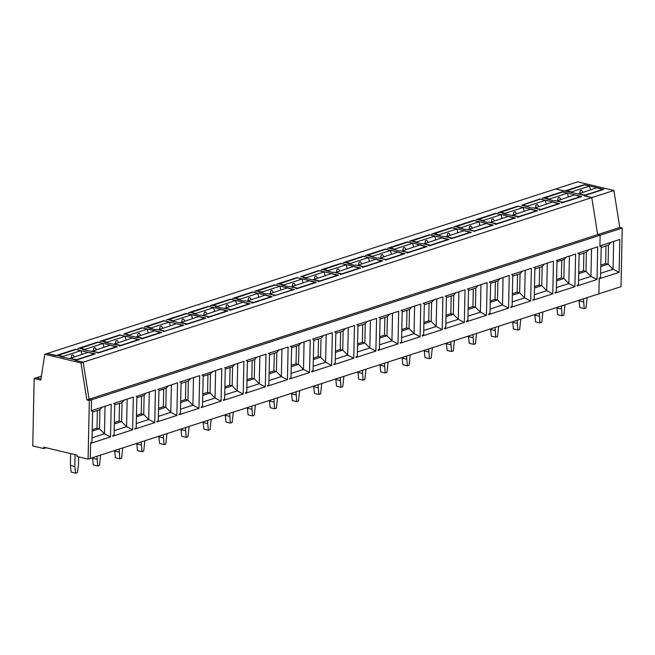 <?xml version="1.0" encoding="UTF-8"?>
<svg xmlns="http://www.w3.org/2000/svg" width="655" height="655" viewBox="0 0 655 655"><rect width="100%" height="100%" fill="white"/><g stroke="black" fill="none" stroke-linecap="round" stroke-linejoin="round"><path stroke-width="0.98" d="M112.75 435.575L114.076 435.149L114.74 403.464L113.421 403.554L133.317 397.11L132.637 429.778L112.734 436.222L112.75 435.575M98.062 353.02L117.417 346.757L97.767 342.074L77.871 348.509L79.525 348.288L83.537 349.246L83.529 349.737M98.07 352.709L82.653 349.533L83.537 349.246M97.382 410.505L97.014 428.173L92.224 429.729M97.014 428.173L99.494 428.771L92.191 431.129M92.592 412.052L99.896 409.694L99.494 428.771L104.472 433.815L110.523 436.934L111.203 404.266L91.307 410.71L91.536 399.804L91.299 411.045L92.625 410.619L91.962 442.305L90.636 442.731L90.308 458.402L90.619 443.378L110.523 436.934M584.555 195.599L591.776 197.63L597.671 234.637L600.136 235.227L622.25 228.071L621.022 286.669L88.097 459.122L89.326 400.516L91.536 399.804L89.072 399.223L91.536 399.804L600.136 235.227L599.898 246.468L601.225 246.043L600.561 277.72L599.235 278.146L598.907 293.825L599.227 278.793L619.122 272.349L613.072 269.238L613.653 241.458M597.016 279.505L577.112 285.948L577.12 285.302L578.455 284.876L579.118 253.19L577.792 253.28L597.696 246.845L597.016 279.505L590.957 276.394L591.539 248.835M532.9 299.613L534.226 299.188L534.889 267.502L533.571 267.592L553.467 261.157L552.787 293.817L532.883 300.26L532.9 299.613M489.334 282.248L509.246 275.468L508.558 308.128L488.655 314.572L488.671 313.925L489.997 313.499L490.66 281.814L489.334 282.248M486.444 315.284L487.132 282.624L467.228 289.06L468.546 288.97L467.883 320.655L466.557 321.081L466.548 321.728L486.444 315.284L480.393 312.173L480.975 284.614M510.785 306.769L512.112 306.344L512.775 274.658L511.457 274.748L531.361 268.313L530.673 300.973L510.769 307.416L510.785 306.769M288.11 347.019L268.214 353.463L269.532 353.373L268.869 385.058L267.543 385.484L267.527 386.131L287.43 379.687L288.11 347.019M225.304 367.684L243.889 361.331L243.202 393.999L223.298 400.442L223.314 399.796L224.64 399.37L225.304 367.684L224.698 367.545M201.863 375.274L221.775 368.487L221.087 401.155L201.183 407.598L201.2 406.952L202.526 406.526L203.189 374.84L201.863 375.274M265.316 386.843L245.412 393.287L245.428 392.64L246.755 392.214L247.418 360.528L246.1 360.618L265.995 354.175L265.316 386.843L259.265 383.724L259.839 356.173M136.854 396.308L155.431 389.954L154.752 422.622L134.848 429.066L134.856 428.419L136.191 427.993L136.854 396.308L136.248 396.169M157.634 389.586L177.546 382.798L176.858 415.466L156.963 421.91L156.971 421.263L158.297 420.837L158.96 389.152L157.634 389.586M199.66 375.642L179.757 382.086L181.075 381.996L180.412 413.682L179.085 414.107L179.077 414.754L198.973 408.311L199.66 375.642M420.788 304.092L400.893 310.527L402.211 310.437L401.548 342.123L400.221 342.549L400.205 343.195L420.109 336.752L420.788 304.092M397.994 343.908L378.091 350.351L378.107 349.704L379.433 349.279L380.096 317.593L378.778 317.683L398.682 311.248L397.994 343.908L391.944 340.796L392.517 313.237M423.662 334.967L424.325 303.281L422.999 303.371L442.903 296.936L442.223 329.596L422.319 336.04L422.336 335.393L423.662 334.967M332.339 332.707L312.435 339.151L313.753 339.061L313.09 370.746L311.764 371.172L311.755 371.819L331.651 365.375L332.339 332.707M290.312 346.651L310.224 339.863L309.545 372.531L289.641 378.975L289.649 378.328L290.976 377.902L291.647 346.217L290.312 346.651M353.765 358.219L333.862 364.663L333.878 364.016L335.204 363.59L335.868 331.905L334.549 331.995L354.453 325.56L353.765 358.219L347.715 355.108L348.288 327.549M376.568 318.404L356.664 324.839L357.982 324.749L357.319 356.435L355.993 356.86L355.976 357.507L375.88 351.064L376.568 318.404M464.329 322.44L444.434 328.884L444.442 328.237L445.768 327.811L446.432 296.125L445.113 296.216L465.017 289.78L464.329 322.44L458.279 319.329L458.86 291.77M557.004 260.346L575.581 254.001L574.902 286.661L554.998 293.104L555.014 292.457L556.341 292.032L557.004 260.346L556.398 260.207M92.052 437.835L104.472 433.815L105.046 406.264M622.25 228.071L619.786 227.481L89.072 399.214L83.169 362.207L74.85 360.225L75.955 359.865L60.538 356.688L61.431 356.402L61.414 356.893M75.653 349.541L95.303 353.913L75.399 360.356L83.169 362.207L89.072 399.223L86.861 399.935L89.326 400.516M619.786 227.481L613.891 190.474L577.718 181.844L46.996 353.577L55.757 355.665L75.661 349.23M40.995 378.852L36.377 377.755L40.995 378.852M46.251 447.766L43.819 448.56L43.844 447.193L77.053 455.119L77.028 456.478L88.097 459.122M41.412 376.126L34.166 378.467L40.806 380.056L44.786 354.298L80.958 362.919L86.861 399.935M597.671 234.637L591.776 197.63L80.958 362.919M584.555 195.28L555.604 189L564.356 191.088L584.26 184.644L603.91 189.336L584.006 195.771L591.776 197.63L613.891 190.474M581.796 196.492L561.892 202.927L561.343 202.796L562.448 202.436L554.834 200.626L553.95 200.913L543.904 198.015L542.25 198.244L562.146 191.8L581.796 196.492M502.803 213.571L518.22 216.748L517.114 217.108L517.663 217.239L537.567 210.804L517.925 206.112L498.021 212.556L499.675 212.326L503.695 213.284L502.803 213.571M473.991 231.059L466.385 229.25L465.5 229.537L455.454 226.638L453.792 226.867L473.696 220.424L493.338 225.115L473.983 231.379M471.232 232.271L451.582 227.58L431.678 234.023L433.34 233.794L443.386 236.692L444.27 236.406L451.876 238.215L450.771 238.576L451.328 238.707L471.232 232.271M515.452 217.959L495.81 213.268L475.907 219.712L477.569 219.482L487.615 222.381L488.499 222.094L496.105 223.904L495 224.264L495.557 224.395L515.452 217.959M421.271 243.848L422.156 243.562L429.762 245.371L428.657 245.731L429.213 245.862L449.117 239.427L429.467 234.736L409.563 241.179L411.225 240.95L421.271 243.848M272.21 296.666L252.56 291.983L232.664 298.426L234.318 298.197L238.33 299.155L237.446 299.441L244.364 301.087L245.248 300.801L252.863 302.618L251.757 302.978L252.306 303.109L272.21 296.666M188.435 312.738L190.097 312.509L194.109 313.467L193.225 313.753L200.143 315.399L201.028 315.112L208.634 316.93L207.529 317.29L208.085 317.421L227.981 310.978L208.339 306.294L188.435 312.738M171.111 320.909L186.519 324.086L185.414 324.446L185.971 324.577L205.867 318.133L186.225 313.45L166.321 319.894L167.983 319.665L171.995 320.623L171.111 320.909M215.331 306.597L230.748 309.774L229.643 310.134L230.192 310.265L250.095 303.822L230.454 299.139L210.55 305.582L212.204 305.353L216.215 306.311L215.331 306.597M164.11 320.606L144.206 327.05L145.868 326.82L149.88 327.778L148.996 328.065L155.915 329.711L156.799 329.424L164.405 331.242L163.3 331.602L183.76 325.289L164.102 320.917M104.767 342.377L120.184 345.553L119.079 345.914L119.628 346.045L139.531 339.601L119.881 334.918L99.986 341.353L101.64 341.132L105.651 342.09L104.767 342.377M123.754 333.976L127.766 334.934L126.882 335.221L142.291 338.398L141.185 338.758L141.742 338.889L161.646 332.445L141.996 327.762L123.754 333.976M385.541 259.683L377.927 257.873L377.043 258.16L366.996 255.262L365.343 255.491L385.238 249.047L404.888 253.731L385.533 260.002M382.774 260.886L363.132 256.203L343.228 262.647L344.882 262.418L348.902 263.375L348.018 263.662L354.928 265.316L355.821 265.029L363.427 266.839L362.321 267.199L362.87 267.33L382.774 260.886M427.003 246.583L407.353 241.891L387.457 248.335L389.111 248.106L399.157 251.004L400.041 250.718L407.656 252.527L406.55 252.887L407.099 253.018L427.003 246.583M332.822 272.464L333.706 272.185L341.312 273.995L340.207 274.355L340.764 274.486L360.659 268.042L341.018 263.359L321.114 269.803L322.776 269.573L332.822 272.464M316.439 282.354L296.789 277.671L276.885 284.114L278.547 283.885L282.559 284.843L281.675 285.13L288.593 286.775L289.477 286.489L297.083 288.306L295.978 288.667L296.535 288.798L316.439 282.354M273.864 295.823L294.324 289.51L274.674 284.827L254.77 291.27L256.433 291.041L260.444 291.999L259.56 292.286L266.479 293.931L267.363 293.645L274.977 295.462L273.864 295.823M300.661 276.729L304.673 277.687L303.789 277.974L319.198 281.151L318.093 281.511L318.649 281.642L338.553 275.198L318.903 270.515L300.661 276.729M521.789 205.171L531.835 208.069L532.72 207.782L540.334 209.592L539.229 209.952L539.777 210.083L559.681 203.648L540.031 198.956L521.789 205.171M114.134 403.324L114.74 403.464M99.896 409.694L102.098 407.214M105.643 342.581L105.651 342.09M119.497 403.349L119.128 421.018L114.338 422.573M119.128 421.018L121.609 421.615L114.306 423.973M114.707 404.896L122.01 402.538L121.609 421.615L126.579 426.659L132.637 429.778M114.166 430.679L126.579 426.659L127.16 399.108M122.01 402.538L124.204 400.058M127.758 335.425L127.766 334.934M141.611 396.193L141.234 413.87L136.453 415.417M141.234 413.87L143.723 414.459L136.42 416.817M136.821 397.741L144.125 395.383L143.723 414.459L148.693 419.503L154.752 422.622M136.281 423.523L148.693 419.503L149.274 391.952M158.363 389.013L158.96 389.152M144.125 395.383L146.319 392.902M149.872 328.27L149.88 327.778M163.725 389.037L163.349 406.714L158.567 408.261M163.349 406.714L165.838 407.304L158.535 409.662M158.936 390.585L166.231 388.227L165.838 407.304L170.808 412.347L176.858 415.466M158.395 416.367L170.808 412.347L171.389 384.796M180.477 381.857L181.075 381.996M166.231 388.227L168.433 385.746M171.987 321.114L171.995 320.623M185.84 381.881L185.463 399.558L180.674 401.106M185.463 399.558L187.944 400.148L180.649 402.506M181.05 383.429L188.345 381.071L187.944 400.148L192.922 405.191L198.973 408.311M180.51 409.211L192.922 405.191L193.503 377.64M202.591 374.701L203.189 374.84M188.345 381.071L190.548 378.598M194.093 313.958L194.109 313.467M207.946 374.726L207.578 392.402L202.788 393.95M207.578 392.402L210.059 392.992L202.763 395.35M203.156 376.273L210.46 373.915L210.059 392.992L215.036 398.035L221.087 401.155M202.624 402.055L215.036 398.035L215.61 370.484M210.46 373.915L212.662 371.442M216.207 306.802L216.215 306.311M230.061 367.57L229.692 385.246L224.902 386.794M229.692 385.246L232.173 385.836L224.878 388.194M225.271 369.117L232.574 366.759L232.173 385.836L237.151 390.879L243.202 393.999M224.731 394.899L237.151 390.879L237.724 363.328M246.812 360.389L247.418 360.528M232.574 366.759L234.777 364.286M238.322 299.646L238.33 299.155M252.175 360.414L251.807 378.091L247.017 379.638M251.807 378.091L254.287 378.68L246.984 381.038M247.385 361.961L254.689 359.603L254.287 378.68L259.265 383.724L246.845 387.744M268.927 353.233L269.532 353.373M254.689 359.603L256.883 357.131M260.436 292.49L260.444 291.999M274.289 353.258L273.921 370.935L269.131 372.482M273.921 370.935L276.402 371.524L269.099 373.882M269.5 354.805L276.803 352.447L276.402 371.524L281.372 376.568L287.43 379.687M268.959 380.588L281.372 376.568L281.953 349.017M291.041 346.077L291.647 346.217M276.803 352.447L278.997 349.975M282.551 285.334L282.559 284.843M296.404 346.102L296.027 363.779L291.246 365.326M296.027 363.779L298.516 364.368L291.213 366.726M291.614 347.649L298.917 345.291L298.516 364.368L303.486 369.42L309.545 372.531M291.074 373.432L303.486 369.42L304.067 341.861M313.156 338.922L313.753 339.061M298.917 345.291L301.112 342.819M304.665 278.178L304.673 277.687M318.518 338.946L318.142 356.623L313.36 358.17M318.142 356.623L320.631 357.212L313.327 359.57M313.729 340.494L321.024 338.136L320.631 357.212L325.601 362.264L331.651 365.375M313.188 366.276L325.601 362.264L326.182 334.705M335.27 331.766L335.868 331.905M321.024 338.136L323.226 335.663M326.771 271.023L326.788 270.531M340.633 331.79L340.256 349.467L335.466 351.014M340.256 349.467L342.737 350.057L335.442 352.423M335.843 333.338L343.138 330.98L342.737 350.057L347.715 355.108L335.303 359.12M357.384 324.61L357.982 324.749M343.138 330.98L345.341 328.507M348.886 263.867L348.902 263.375M362.739 324.634L362.371 342.311L357.581 343.859M362.371 342.311L364.851 342.901L357.556 345.267M357.949 326.182L365.253 323.824L364.851 342.901L369.829 347.952L375.88 351.064M357.409 351.964L369.829 347.952L370.402 320.393M379.491 317.454L380.096 317.593M365.253 323.824L367.455 321.351M371 256.711L371.008 256.22M384.853 317.478L384.485 335.155L379.695 336.703M384.485 335.155L386.966 335.745L379.663 338.111M380.064 319.034L387.367 316.668L386.966 335.745L391.944 340.796L379.523 344.808M401.605 310.298L402.211 310.437M387.367 316.668L389.569 314.195M393.115 249.555L393.123 249.064M406.968 310.323L406.599 327.999L401.81 329.547M406.599 327.999L409.08 328.589L401.777 330.955M402.178 311.878L409.481 309.512L409.08 328.589L414.058 333.641L420.109 336.752M401.638 337.652L414.058 333.641L414.631 306.081M423.719 303.142L424.325 303.281M409.481 309.512L411.676 307.039M415.229 242.407L415.237 241.908M429.082 303.167L428.714 320.844L423.924 322.391M428.714 320.844L431.195 321.433L423.891 323.799M424.293 304.722L431.596 302.356L431.195 321.433L436.165 326.485L442.223 329.596M423.752 330.497L436.165 326.485L436.746 298.926M445.834 295.986L446.432 296.125M431.596 302.356L433.79 299.884M437.343 235.251L437.352 234.752M451.197 296.011L450.82 313.688L446.039 315.235M450.82 313.688L453.309 314.277L446.006 316.643M446.407 297.566L453.702 295.2L453.309 314.277L458.279 319.329L445.867 323.341M467.948 288.83L468.546 288.97M453.702 295.2L455.905 292.728M459.458 228.096L459.466 227.596M473.311 288.855L472.935 306.532L468.145 308.079M472.935 306.532L475.415 307.121L468.12 309.488M468.522 290.411L475.817 288.044L475.415 307.121L480.393 312.173L467.981 316.185M490.063 281.675L490.66 281.814M475.817 288.044L478.019 285.572M481.564 220.94L481.581 220.44M495.417 281.699L495.049 299.376L490.259 300.923M495.049 299.376L497.53 299.965L490.235 302.332M490.636 283.255L497.931 280.889L497.53 299.965L502.508 305.017L508.558 308.128M490.096 309.029L502.508 305.017L503.081 277.458M512.177 274.519L512.775 274.658M497.931 280.889L500.133 278.416M503.679 213.784L503.695 213.284M517.532 274.543L517.163 292.22L512.374 293.767M517.163 292.22L519.644 292.81L512.349 295.176M512.742 276.099L520.045 273.733L519.644 292.81L524.622 297.861L530.673 300.973M512.202 301.873L524.622 297.861L525.195 270.302M534.283 267.363L534.889 267.502M520.045 273.733L522.248 271.26M525.793 206.628L525.801 206.128M539.646 267.387L539.278 285.064L534.488 286.612M539.278 285.064L541.759 285.654L534.455 288.02M534.857 268.943L542.16 266.577L541.759 285.654L546.737 290.705L552.787 293.817M534.316 294.717L546.737 290.705L547.31 263.146M542.16 266.577L544.362 264.104M547.908 199.472L547.916 198.973M561.761 260.231L561.392 277.908L556.603 279.456M561.392 277.908L563.873 278.498L556.57 280.864M556.971 261.787L564.274 259.421L563.873 278.498L568.843 283.549L574.902 286.661M556.431 287.561L568.843 283.549L569.424 255.99M578.512 253.051L579.118 253.19M564.274 259.421L566.469 256.948M570.022 192.316L570.03 191.817M583.875 253.076L583.499 270.752L578.717 272.3M583.499 270.752L585.988 271.342L578.684 273.708M579.085 254.631L586.389 252.265L585.988 271.342L590.957 276.394L578.545 280.406M600.226 245.797L601.225 246.043M586.389 252.265L588.583 249.792M81.85 354.38L80.966 350.622L75.988 349.434L57.853 355.55M94.525 354.167L88.163 352.333L69.962 358.432M80.966 350.622L62.839 356.484L57.853 355.297M74.392 356.795L72.861 354.805L71.624 355.206L71.174 357.835M63.019 357.278L62.839 356.484M94.533 353.856L76.398 359.718L70.036 358.203M103.965 347.224L103.081 343.466L98.103 342.278L79.967 348.394M116.639 347.011L110.277 345.177L92.077 351.276M103.081 343.466L84.954 349.328L79.967 348.141M96.506 349.639L94.975 347.649L93.739 348.051L93.288 350.679M85.134 350.122L84.954 349.328M116.639 346.7L98.512 352.562L92.142 351.047M126.079 340.068L125.195 336.31L120.217 335.123L102.082 341.239M138.745 339.855L132.392 338.021L114.183 344.121M125.195 336.31L107.06 342.18L102.082 340.985M118.62 342.483L117.089 340.494L115.853 340.895L115.403 343.523M107.248 342.966L107.06 342.18M138.754 339.544L120.626 345.414L114.257 343.891M148.194 332.912L147.309 329.154L142.332 327.967L124.188 334.083M160.86 332.699L154.506 330.865L136.297 336.965M147.309 329.154L129.174 335.024L124.196 333.829M140.735 335.327L139.204 333.338L137.959 333.739L137.517 336.367M129.362 335.81L129.174 335.024M160.868 332.388L142.733 338.258L136.371 336.735M170.308 325.756L169.424 321.998L164.446 320.811L146.302 326.927M182.974 325.543L176.621 323.709L158.412 329.809M169.424 321.998L151.289 327.868L146.311 326.673M162.849 328.171L161.318 326.182L160.074 326.583L159.632 329.211M151.477 328.654L151.289 327.868M182.982 325.232L164.847 331.102L158.485 329.58M192.414 318.6L191.538 314.842L186.552 313.655L168.417 319.771M205.089 318.387L198.727 316.561L180.526 322.653M191.538 314.842L173.403 320.713L168.425 319.517M184.956 321.015L183.433 319.026L182.188 319.427L181.746 322.055M173.591 321.499L173.403 320.713M205.097 318.076L186.962 323.947L180.6 322.424M214.529 311.444L213.653 307.686L208.667 306.499L190.531 312.615M227.203 311.231L220.841 309.406L202.641 315.497M213.653 307.686L195.518 313.557L190.54 312.369M207.07 313.86L205.547 311.87L204.303 312.271L203.852 314.899M195.698 314.343L195.518 313.557M227.211 310.92L209.076 316.791L202.714 315.268M236.643 304.288L235.759 300.53L230.781 299.343L212.646 305.459M249.318 304.076L242.956 302.25L224.755 308.341M235.759 300.53L217.632 306.401L212.646 305.214M229.185 306.704L227.653 304.714L226.417 305.115L225.967 307.744M217.812 307.187L217.632 306.401M249.326 303.764L231.19 309.635L224.821 308.112M258.758 297.133L257.873 293.375L252.895 292.187L234.76 298.303M271.432 296.92L265.07 295.094L246.861 301.185M257.873 293.375L239.746 299.245L234.76 298.058M251.299 299.548L249.768 297.558L248.532 297.959L248.081 300.588M239.927 300.031L239.746 299.245M271.432 296.609L253.305 302.479L246.935 300.956M280.872 289.977L279.988 286.219L275.01 285.031L256.866 291.148M293.538 289.764L287.185 287.938L268.976 294.038M279.988 286.219L261.853 292.089L256.875 290.902M273.413 292.392L271.882 290.402L270.646 290.804L270.196 293.432M262.041 292.875L261.853 292.089M293.546 289.453L275.419 295.323L269.049 293.8M302.987 282.821L302.102 279.063L297.124 277.876L278.981 283.992M315.653 282.608L309.299 280.782L291.09 286.882M302.102 279.063L283.967 284.933L278.989 283.746M295.528 285.236L293.997 283.247L292.752 283.648L292.31 286.276M284.155 285.719L283.967 284.933M315.661 282.297L297.526 288.167L291.164 286.644M325.101 275.665L324.217 271.907L319.231 270.72L301.095 276.836M337.767 275.452L331.414 273.626L313.205 279.726M324.217 271.907L306.081 277.777L301.103 276.59M317.642 278.08L316.111 276.091L314.867 276.492L314.425 279.12M306.27 278.563L306.081 277.777M337.775 275.141L319.64 281.011L313.278 279.488M347.207 268.509L346.331 264.751L341.345 263.564L323.21 269.68M359.882 268.296L353.52 266.47L335.319 272.57M346.331 264.751L328.196 270.621L323.218 269.434M339.748 270.924L338.226 268.935L336.981 269.336L336.539 271.964M328.384 271.407L328.196 270.621M359.89 267.985L341.754 273.856L335.393 272.333M369.322 261.353L368.446 257.595L363.459 256.408L345.324 262.524M381.996 261.14L375.634 259.315L357.433 265.414M368.446 257.595L350.31 263.466L345.324 262.278M361.863 263.769L360.332 261.779L359.096 262.18L358.645 264.808M350.49 264.252L350.31 263.466M382.004 260.829L363.869 266.7L357.507 265.177M391.436 254.197L390.552 250.439L385.574 249.252L367.439 255.368M404.11 253.984L397.749 252.159L379.548 258.258M390.552 250.439L372.425 256.31L367.439 255.123M383.977 256.613L382.446 254.623L381.21 255.024L380.76 257.652M372.605 257.096L372.425 256.31M404.11 253.673L385.983 259.544L379.613 258.021M413.551 247.041L412.666 243.283L407.688 242.096L389.553 248.212M426.225 246.829L419.863 245.003L401.654 251.102M412.666 243.283L394.539 249.154L389.553 247.967M406.092 249.457L404.561 247.467L403.324 247.868L402.874 250.497M394.719 249.94L394.539 249.154M426.225 246.517L408.098 252.388L401.728 250.865M435.665 239.886L434.781 236.127L429.803 234.94L411.659 241.056M448.331 239.673L441.978 237.847L423.769 243.947M434.781 236.127L416.645 241.998L411.668 240.811M428.206 242.301L426.675 240.311L425.439 240.713L424.989 243.341M416.834 242.784L416.645 241.998M448.339 239.362L430.204 245.232L423.842 243.709M457.779 232.73L456.895 228.972L451.917 227.784L433.774 233.9M470.446 232.517L464.092 230.691L445.883 236.791M456.895 228.972L438.76 234.842L433.782 233.655M450.321 235.145L448.79 233.155L447.545 233.557L447.103 236.185M438.948 235.628L438.76 234.842M470.454 232.206L452.318 238.076L445.957 236.553M479.886 225.574L479.01 221.816L474.024 220.629L455.888 226.745M492.56 225.361L486.207 223.535L467.998 229.635M479.01 221.816L460.874 227.686L455.896 226.499M472.435 227.989L470.904 226L469.66 226.401L469.217 229.029M461.063 228.472L460.874 227.686M492.568 225.05L474.433 230.92L468.071 229.397M502 218.418L501.124 214.66L496.138 213.473L478.003 219.589M514.674 218.205L508.313 216.379L490.112 222.479M501.124 214.66L482.989 220.53L478.011 219.343M494.541 220.833L493.018 218.844L491.774 219.245L491.332 221.873M483.177 221.316L482.989 220.53M514.683 217.894L496.547 223.764L490.186 222.242M524.115 211.262L523.23 207.504L518.252 206.317L500.117 212.433M536.789 211.049L530.427 209.223L512.226 215.323M523.23 207.504L505.103 213.374L500.117 212.187M516.656 213.677L515.125 211.688L513.888 212.089L513.438 214.717M505.283 214.16L505.103 213.374M536.797 210.738L518.662 216.608L512.3 215.086M546.229 204.106L545.345 200.348L540.367 199.161L522.231 205.277M558.903 203.901L552.542 202.067L534.341 208.167M545.345 200.348L527.218 206.219L522.231 205.031M538.77 206.522L537.239 204.532L536.003 204.933L535.553 207.561M527.398 207.005L527.218 206.219M558.903 203.582L540.776 209.453L534.406 207.938M568.343 196.95L567.459 193.192L562.481 192.005L544.338 198.121M581.01 196.746L574.656 194.912L556.447 201.011M567.459 193.192L549.324 199.063L544.346 197.875M560.885 199.366L559.354 197.376L558.117 197.777L557.667 200.405M549.512 199.849L549.324 199.063M581.018 196.426L562.891 202.297L556.521 200.782M590.458 189.794L589.574 186.036L584.596 184.849L566.452 190.965M603.124 189.59L596.77 187.756L578.562 193.855M589.574 186.036L571.438 191.907L566.46 190.72M582.999 192.21L581.468 190.22L580.224 190.621L579.781 193.25M571.627 192.693L571.438 191.907M603.132 189.27L584.997 195.141L578.635 193.626M78.649 456.863L78.453 465.287L77.372 472.583L75.603 473.156L74.826 466.466L75.038 454.635M75.603 473.156L71.174 472.099L70.396 465.41L70.609 453.579M74.826 466.466L70.396 465.41M100.633 455.061L99.486 465.427L97.718 466L96.989 456.24M97.718 466L93.288 464.944L92.519 457.689M96.932 459.311L92.511 458.254M122.747 447.905L121.601 458.271L119.832 458.844L119.104 449.084M119.832 458.844L115.403 457.788L114.633 450.534M119.046 452.155L114.625 451.099M144.861 440.75L143.715 451.115L141.947 451.688L141.218 441.928M141.947 451.688L137.517 450.632L136.748 443.378M141.161 444.999L136.731 443.943M166.976 433.594L165.83 443.959L164.061 444.532L163.332 434.773M164.061 444.532L159.632 443.476L158.854 436.222M163.275 437.843L158.846 436.787M189.09 426.438L187.936 436.803L186.167 437.376L185.447 427.617M186.167 437.376L181.746 436.32L180.968 429.066M185.39 430.687L180.96 429.631M211.205 419.282L210.05 429.647L208.282 430.22L207.561 420.461M208.282 430.22L203.852 429.164L203.083 421.91M207.504 423.531L203.075 422.475M233.311 412.126L232.165 422.491L230.396 423.065L229.668 413.305M230.396 423.065L225.967 422.008L225.197 414.754M229.618 416.375L225.189 415.319M255.425 404.97L254.279 415.335L252.511 415.909L251.782 406.149M252.511 415.909L248.081 414.852L247.312 407.598M251.725 409.219L247.303 408.163M277.54 397.814L276.394 408.18L274.625 408.753L273.896 398.993M274.625 408.753L270.196 407.697L269.426 400.442M273.839 402.064L269.41 401.007M299.654 390.658L298.508 401.024L296.74 401.597L296.011 391.837M296.74 401.597L292.31 400.541L291.54 393.287M295.954 394.908L291.524 393.851M321.769 383.502L320.623 393.868L318.846 394.441L318.125 384.681M318.846 394.441L314.425 393.385L313.647 386.131M318.068 387.752L313.639 386.696M343.883 376.347L342.729 386.712L340.96 387.285L340.24 377.526M340.96 387.285L336.539 386.229L335.761 378.975M340.182 380.596L335.753 379.54M365.989 369.191L364.843 379.564L363.075 380.129L362.346 370.37M363.075 380.129L358.645 379.073L357.876 371.819M362.297 373.44L357.867 372.384M388.104 362.035L386.958 372.408L385.189 372.973L384.46 363.214M385.189 372.973L380.76 371.917L379.99 364.663M384.403 366.284L379.982 365.228M410.218 354.879L409.072 365.253L407.304 365.817L406.575 356.058M407.304 365.817L402.874 364.761L402.104 357.507M406.518 359.128L402.096 358.072M432.333 347.723L431.186 358.097L429.418 358.662L428.689 348.902M429.418 358.662L424.989 357.614L424.219 350.351M428.632 351.972L424.203 350.916M454.447 340.567L453.301 350.941L451.532 351.514L450.804 341.746M451.532 351.514L447.103 350.458L446.333 343.195M450.746 344.817L446.317 343.76M476.562 333.411L475.415 343.785L473.639 344.358L472.918 334.59M473.639 344.358L469.217 343.302L468.44 336.04M472.861 337.661L468.431 336.604M498.676 326.255L497.522 336.629L495.753 337.202L495.033 327.435M495.753 337.202L491.332 336.146L490.554 328.884M494.975 330.505L490.546 329.449M520.782 319.1L519.636 329.473L517.868 330.046L517.139 320.279M517.868 330.046L513.438 328.99L512.668 321.728M517.09 323.349L512.66 322.293M542.897 311.944L541.75 322.317L539.982 322.89L539.253 313.123M539.982 322.89L535.553 321.834L534.783 314.572M539.196 316.193L534.775 315.137M565.011 304.788L563.865 315.161L562.096 315.735L561.368 305.967M562.096 315.735L557.667 314.678L556.897 307.416M561.31 309.037L556.889 307.981M587.126 297.632L585.979 308.006L584.211 308.579L583.482 298.811M584.211 308.579L579.781 307.523L579.012 300.26M583.425 301.881L578.995 300.825M61.431 356.402L46.996 353.577L44.786 354.298M92.019 410.48L92.625 410.619M34.166 378.467L32.75 445.916L43.819 448.56M619.122 272.349L619.818 239.46L599.914 245.903L600.136 235.227M600.66 273.25L613.072 269.238L608.102 264.186L600.799 266.552M601.2 247.475L608.495 245.109L610.976 242.317M608.495 245.109L608.102 264.186L605.613 263.597L600.832 265.144M605.99 245.92L605.613 263.597"/></g></svg>
